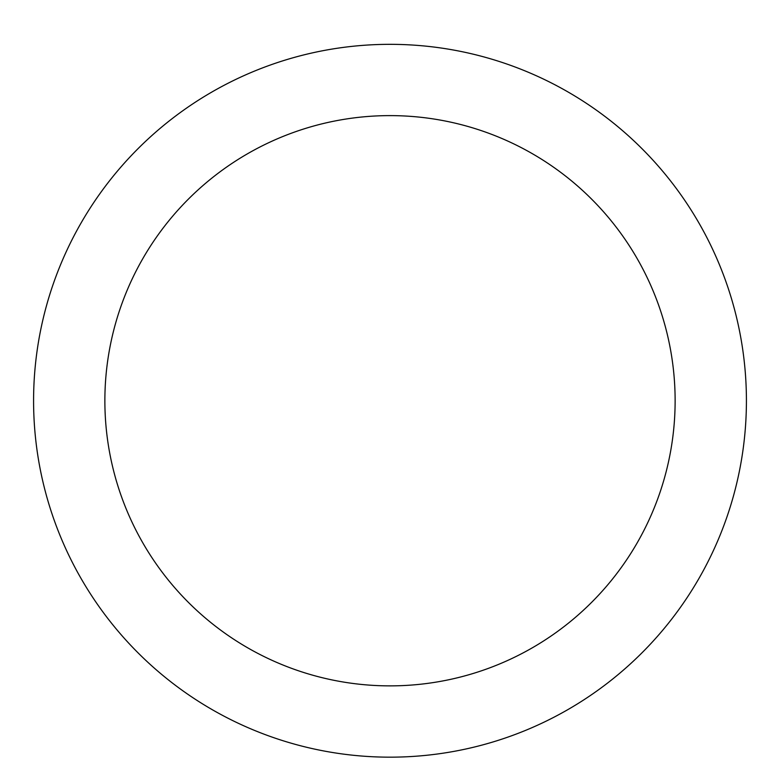 <?xml version="1.0" encoding="UTF-8"?>
<svg xmlns="http://www.w3.org/2000/svg" width="780" height="780" viewBox="0 0 780 780"><rect width="100%" height="100%" fill="white"/><g stroke="black" fill="none" stroke-linecap="round" stroke-linejoin="round"><path stroke-width="1.17" d="M390 44.333A356.411 356.411 0 0 1 698.666 578.955A356.411 356.411 0 0 1 81.335 578.955A356.411 356.411 0 0 1 390 44.333M390 115.615A285.129 285.129 0 0 1 636.928 543.309A285.129 285.129 0 0 1 143.072 543.309A285.129 285.129 0 0 1 390 115.615"/></g></svg>
